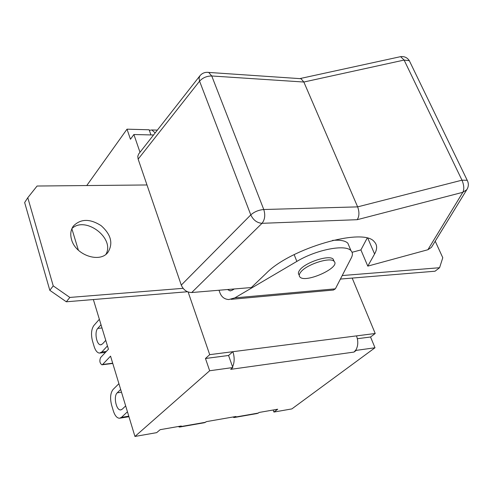 <?xml version="1.0" encoding="UTF-8"?>
<svg xmlns="http://www.w3.org/2000/svg" width="493" height="493" viewBox="0 0 493 493"><rect width="100%" height="100%" fill="white"/><g stroke="black" fill="none" stroke-linecap="round" stroke-linejoin="round"><path stroke-width="0.74" d="M299.004 274.743C298 273.603 298.247 272.044 299.744 270.078C305.173 262.288 329.725 254.37 333.243 259.238L333.903 260.84M300.613 272.278C299.109 274.237 298.857 275.79 299.861 276.924C305.038 283.709 340.983 267.52 334.137 261.419C330.63 256.582 306.061 264.507 300.613 272.278M191.722 292.528L262.011 223.317C257.019 222.91 253.279 220.1 250.789 214.893L181.282 285.102C183.433 289.952 186.909 292.423 191.722 292.528L251.344 287.536L266.171 273.356C290.525 248.182 363.52 227.211 374.205 241.656C377.299 244.793 377.422 248.91 374.588 254L367.784 266.121L360.907 249.92L352.064 252.287M367.143 238.156L360.907 249.92M357.197 219.693C359.342 216.304 359.483 212.027 357.635 206.875L263.767 209.519C265.481 215.053 264.895 219.65 262.011 223.317L357.197 219.693L462.841 192.301L427.881 249.735L431.437 247.363L431.96 246.506M427.881 249.735L367.784 266.121M181.282 285.102L138.145 159.147L199.566 81.16C202.746 77.734 206.801 76.008 211.744 75.977L303.854 82.029L404.112 60.072L409.332 60.707L409.886 61.853M207.128 72.292L208.705 72.428L211.744 75.977L263.767 209.519C258.683 209.963 254.357 211.756 250.789 214.893L199.566 81.16L199.049 78.19L199.893 75.823L138.706 153.927L137.781 156.293L138.145 159.147M467.469 188.511L466.779 189.706L462.841 192.301C464.332 189.158 464.042 185.115 461.978 180.179L357.635 206.875L303.854 82.029L301.032 78.707L208.705 72.428C205.131 71.953 202.198 73.087 199.893 75.823M299.627 78.615L301.032 78.707M342.216 275.544L439.577 267.724L435.054 271.212L340.404 279.063M231.075 299.337L333.441 290.038L335.376 288.83L351.392 257.722C352.852 254.832 352.717 252.49 350.991 250.69C345.568 244.004 316.364 249.587 296.848 261.413L234.816 297.883L228.807 299.541C224.561 299.276 221.616 297.069 219.97 292.91L219.015 290.241M187.463 291.745L66.327 301.79L69.84 297.433L183.076 288.331M227.556 289.527L230.021 290.858L232.061 290.303L234.323 288.96M332.448 240.411C340.121 239.758 345.254 240.683 347.848 243.197L349.278 246.611M435.22 241.194L442.782 257.722L439.577 267.724M146.988 184.967L37.074 186.027L27.787 197.711L53.232 285.878L69.84 297.433M71.553 239.592C70.08 234.372 70.684 229.867 73.365 226.065C80.692 218.658 89.954 218.528 101.151 225.677C111.017 234.483 113.316 243.326 108.035 252.206C100.085 263.484 75.558 255.232 71.553 239.592M66.327 301.79L49.811 290.322L24.65 202.537L27.787 197.711M105.995 254.222C115.109 238.193 85.326 215.607 71.929 228.549M49.811 290.322L53.232 285.878M153.545 134.99L133.893 134.521L140.006 152.269M179.84 427.012L204.509 422.704L206.438 421.62L235.95 416.486L234.101 417.54L232.819 417.029M234.446 417.479L257.297 413.491L259.287 412.425L277.707 409.221L273.911 412.056L273.171 410.01M133.893 134.521L130.46 139.248L127.009 129.172L149.126 129.776L150.944 134.928M149.324 130.325L151.844 129.967L155.166 132.919M356.038 349.753L354.011 352.07L356.285 350.369L356.038 349.753C358.201 345.642 358.349 341.02 356.488 335.887L375.216 333.49L352.187 278.083M356.488 335.887L232.887 351.694L228.573 355.484L232.813 367.538L209.661 370.761L205.464 358.491L209.71 354.658L232.887 351.694C234.68 357.351 234.576 362.41 232.579 366.866M112.7 363.205L102.636 364.469L110.549 356.137L134.946 436.459L156.682 432.644L160.157 429.674L181.276 426.001L179.507 427.074L178.3 426.513M228.573 355.484L205.464 358.491M188.129 292.01L209.71 354.658M357.363 338.716L370.551 337.002L375.216 333.49M370.551 337.002L374.994 347.762L356.285 350.369M354.011 352.07L230.693 369.349L232.813 367.538M118.918 383.683L113.082 389.464C110.395 392.976 109.896 398.159 111.578 405.018L113.328 410.885C114.875 415.636 116.927 418.089 119.491 418.255L121.469 417.361L127.453 411.791M125.672 405.918L122.165 409.227L120.643 409.917C116.145 410.496 113.285 396.138 117.211 392.829L120.668 389.445M99.358 319.273L93.861 325.528C91.328 329.232 90.86 334.359 92.462 340.909L94.126 346.48C95.463 350.64 97.257 352.846 99.506 353.099L101.817 351.996L107.449 345.932M105.761 340.367L102.458 343.96L100.689 344.81C96.554 345.082 94.212 331.888 97.762 328.4L101.016 324.739M273.911 412.056L291.868 408.907L374.994 347.762M102.636 364.469L101.903 364.814C99.759 363.218 99.321 360.814 100.584 357.604L108.442 349.198L93.362 299.547M78.387 250.241L71.855 228.727M86.762 185.547L127.009 129.172M134.946 436.459L209.661 370.761M374.588 254L367.864 238.347M467.647 181.177L467.204 180.278L461.978 180.179L404.112 60.072L400.612 56.652L399.922 56.806M296.848 261.413L294.155 254.61M335.376 288.83L234.816 297.883M258.48 413.042L235.149 417.109M205.655 422.255L180.506 426.636M128.784 416.178L121.469 417.361M121.506 392.2L117.211 392.829M106.322 351.466L101.817 351.996M101.996 327.968L97.762 328.4M333.243 259.238L334.137 261.419M300.126 78.541L400.612 56.652C404.359 56.22 407.267 57.57 409.332 60.707L467.204 180.278C468.855 183.501 468.714 186.644 466.779 189.706L431.449 247.35M347.848 243.197L350.991 250.69M230.792 290.796L230.021 290.858M157.359 130.115L151.844 129.967M120.119 418.15L128.95 416.721M121.13 409.843L120.643 409.917M100.215 353.013L105.453 352.396M101.238 344.749L100.689 344.81M102.137 364.783L112.774 363.452"/></g></svg>
